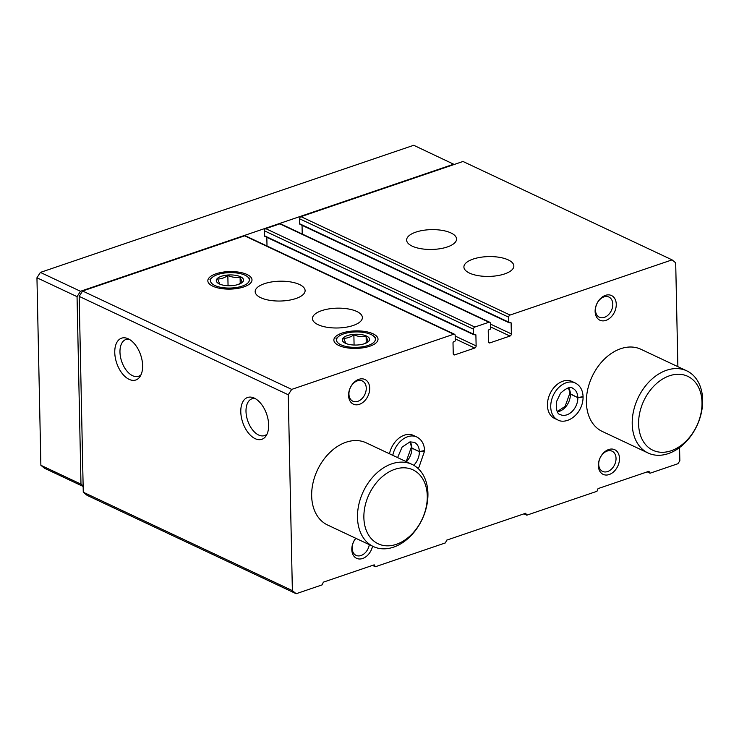 <?xml version="1.0" encoding="UTF-8"?>
<svg xmlns="http://www.w3.org/2000/svg" width="739" height="739" viewBox="0 0 739 739"><rect width="100%" height="100%" fill="white"/><g stroke="black" fill="none" stroke-linecap="round" stroke-linejoin="round"><path stroke-width="1.11" d="M469.505 273.097A24.969 9.912 178.8 0 1 463.907 267.028A24.969 9.912 178.8 0 1 488.664 256.59A24.969 9.912 178.8 0 1 513.845 265.975A24.969 9.912 178.8 0 1 497.329 275.684A24.969 9.912 178.8 0 1 469.505 273.097M412.214 246.142A24.969 9.912 178.8 0 1 406.626 240.064A24.969 9.912 178.8 0 1 431.382 229.635A24.969 9.912 178.8 0 1 456.554 239.02A24.969 9.912 178.8 0 1 440.047 248.72A24.969 9.912 178.8 0 1 412.214 246.142M679.566 447.548L679.843 460.757L677.949 463.713L650.089 473.2L648.925 471.288L598.045 488.608L596.983 491.287L526.815 515.175L525.651 513.263L446.596 540.181L445.525 542.86L375.366 566.748L374.202 564.836L323.322 582.166L322.25 584.835L296.154 593.722L292.367 590.609L288.256 394.765L291.693 389.398L453.718 334.231A1.82 1.302 -64.8 0 1 454.522 334.25A1.82 1.302 -64.8 0 1 455.159 335.414L455.261 340.42A0.905 0.647 -64.8 0 1 454.577 341.492L453.691 341.787A0.905 0.647 -64.8 0 0 453.007 342.868L453.238 353.695A1.82 1.302 -64.8 0 0 453.866 354.859A1.82 1.302 -64.8 0 0 454.679 354.886L474.752 348.051A1.82 1.302 -64.8 0 0 476.128 345.898L475.898 335.072A0.905 0.647 -64.8 0 0 475.177 334.471L474.299 334.776A0.905 0.647 -64.8 0 1 473.579 334.185L473.477 329.178A1.82 1.302 -64.8 0 1 474.844 327.035L488.932 322.241A1.82 1.302 -64.8 0 1 489.745 322.259A1.82 1.302 -64.8 0 1 490.382 323.423L490.484 328.421A0.905 0.647 -64.8 0 1 489.8 329.502L488.913 329.797A0.905 0.647 -64.8 0 0 488.23 330.869L488.461 341.704A1.82 1.302 -64.8 0 0 489.089 342.868A1.82 1.302 -64.8 0 0 489.902 342.887L509.975 336.051A1.82 1.302 -64.8 0 0 511.351 333.908L511.12 323.072A0.905 0.647 -64.8 0 0 510.4 322.481L509.522 322.777A0.905 0.647 -64.8 0 1 508.801 322.186L508.691 317.188A1.82 1.302 -64.8 0 1 510.067 315.045L672.084 259.869L462.993 161.481L300.976 216.647A1.82 1.302 -64.8 0 0 299.6 218.79L299.711 223.797A0.905 0.647 -64.8 0 0 300.431 224.388M265.209 236.378A0.905 0.647 -64.8 0 1 264.488 235.787L264.377 230.79A1.82 1.302 -64.8 0 1 265.754 228.637L279.841 223.843A1.82 1.302 -64.8 0 1 280.654 223.871L489.745 322.259M318.047 324.67A24.969 9.912 178.8 0 1 312.458 318.592A24.969 9.912 178.8 0 1 337.215 308.163A24.969 9.912 178.8 0 1 362.387 317.548A24.969 9.912 178.8 0 1 345.88 327.248A24.969 9.912 178.8 0 1 318.047 324.67M260.765 297.715A24.969 9.912 178.8 0 1 255.167 291.637A24.969 9.912 178.8 0 1 279.933 281.208A24.969 9.912 178.8 0 1 305.105 290.593A24.969 9.912 178.8 0 1 288.598 300.293A24.969 9.912 178.8 0 1 260.765 297.715M373.075 333.816A22.087 8.766 -1.2 0 0 345.907 332.014A22.087 8.766 -1.2 0 0 334.61 342.277A22.087 8.766 -1.2 0 0 356.124 348.411A22.087 8.766 -1.2 0 0 377.37 341.381A22.087 8.766 -1.2 0 0 373.075 333.816M247.048 274.502A22.087 8.766 -1.2 0 0 219.88 272.709A22.087 8.766 -1.2 0 0 208.583 282.972A22.087 8.766 -1.2 0 0 230.097 289.106A22.087 8.766 -1.2 0 0 251.343 282.076A22.087 8.766 -1.2 0 0 247.048 274.502M291.693 389.398L82.602 291.009L244.618 235.833A1.82 1.302 -64.8 0 1 245.431 235.861L454.522 334.25M672.084 259.869L675.695 262.835L677.875 366.655M296.154 593.722L87.063 495.324L83.267 492.211L79.165 296.376L82.602 291.009M375.366 566.748L372.521 565.409M526.815 515.175L523.969 513.836M650.089 473.2L647.244 471.861M268.654 424.943A22.087 12.655 -108.8 0 0 253.052 397.61A22.087 12.655 -108.8 0 0 242.743 422.468A22.087 12.655 -108.8 0 0 266.077 435.862A22.087 12.655 -108.8 0 0 268.654 424.943M142.627 365.639A22.087 12.655 -108.8 0 0 127.025 338.305A22.087 12.655 -108.8 0 0 116.716 363.163A22.087 12.655 -108.8 0 0 140.05 376.557A22.087 12.655 -108.8 0 0 142.627 365.639M288.256 394.765L79.165 296.376M292.367 590.609L83.267 492.211M389.471 453.774A20.433 14.651 -64.8 0 1 413.489 435.428L416.778 436.98A20.433 14.651 115.2 0 0 392.769 455.326M557.88 419.983L554.583 418.431A20.433 14.651 -64.8 0 1 547.433 405.341A20.433 14.651 -64.8 0 1 555.58 385.841A20.433 14.651 -64.8 0 1 571.986 381.453L575.275 383.005A20.433 14.651 115.2 0 0 553.326 395.254A20.433 14.651 115.2 0 0 557.88 419.983C560.827 421.951 569.464 422.671 577.529 413.092C581.196 408.205 583.053 402.857 583.089 397.028L577.852 397.702L569.741 393.499L565.132 406.339L557.289 411.568M348.577 395.42A13.625 9.764 -64.8 0 1 364.198 379.199A13.625 9.764 -64.8 0 1 364.65 400.852A13.625 9.764 -64.8 0 1 348.577 395.42M372.558 546.176A13.625 9.764 -64.8 0 1 361.085 558.887A13.625 9.764 -64.8 0 1 351.81 549.594A13.625 9.764 -64.8 0 1 355.736 538.26M595.126 311.47A13.625 9.764 -64.8 0 1 610.747 295.24A13.625 9.764 -64.8 0 1 611.208 316.892A13.625 9.764 -64.8 0 1 595.126 311.47M598.359 465.635A13.625 9.764 -64.8 0 1 613.98 449.414A13.625 9.764 -64.8 0 1 614.432 471.066A13.625 9.764 -64.8 0 1 598.359 465.635M648.103 453.016L602.276 431.447A45.402 32.553 -64.8 0 1 586.387 402.358A45.402 32.553 -64.8 0 1 604.493 359.025A45.402 32.553 -64.8 0 1 640.944 349.279L686.771 370.849A45.402 32.553 -64.8 0 1 696.895 425.793A45.402 32.553 -64.8 0 1 648.103 453.016A45.402 32.553 -64.8 0 1 632.214 423.927A45.402 32.553 -64.8 0 1 650.32 380.585A45.402 32.553 -64.8 0 1 686.771 370.849M373.38 546.564L327.553 524.995A45.402 32.553 -64.8 0 1 311.664 495.906A45.402 32.553 -64.8 0 1 329.77 452.573A45.402 32.553 -64.8 0 1 366.221 442.827L412.048 464.397A45.402 32.553 -64.8 0 1 422.163 519.341A45.402 32.553 -64.8 0 1 373.38 546.564A45.402 32.553 -64.8 0 1 357.491 517.476A45.402 32.553 -64.8 0 1 375.597 474.133A45.402 32.553 -64.8 0 1 412.048 464.397M267.01 246.013L266.825 237.321M302.223 234.023L302.048 225.33M128.974 339.164A19.445 11.15 -108.8 0 0 125.972 339.46A19.445 11.15 -108.8 0 0 121.686 361.463A19.445 11.15 -108.8 0 0 138.507 376.28A19.445 11.15 -108.8 0 0 141.066 374.691M255.001 398.469A19.445 11.15 -108.8 0 0 251.999 398.774A19.445 11.15 -108.8 0 0 247.713 420.768A19.445 11.15 -108.8 0 0 264.534 435.585A19.445 11.15 -108.8 0 0 267.093 433.996M598.71 464.258A11.159 8 -64.8 0 1 603.163 453.598A11.159 8 -64.8 0 1 612.123 451.206A11.159 8 -64.8 0 1 614.617 464.72A11.159 8 -64.8 0 1 602.618 471.408A11.159 8 -64.8 0 1 598.71 464.258M595.486 310.084A11.159 8 -64.8 0 1 599.939 299.434A11.159 8 -64.8 0 1 608.899 297.041A11.159 8 -64.8 0 1 611.384 310.546A11.159 8 -64.8 0 1 599.394 317.234A11.159 8 -64.8 0 1 595.486 310.084M369.315 544.652A11.159 8 -64.8 0 1 356.069 555.368A11.159 8 -64.8 0 1 352.161 548.209A11.159 8 -64.8 0 1 355.884 538.334M348.937 394.044A11.159 8 -64.8 0 1 353.381 383.384A11.159 8 -64.8 0 1 362.35 380.991A11.159 8 -64.8 0 1 364.835 394.497A11.159 8 -64.8 0 1 352.845 401.194A11.159 8 -64.8 0 1 348.937 394.044M363.874 517.623A40.867 29.301 -64.8 0 1 410.745 468.951A40.867 29.301 -64.8 0 1 412.103 533.909A40.867 29.301 -64.8 0 1 363.874 517.623M83.147 486.447L44.488 468.249L40.876 465.284L36.95 277.772L40.386 272.414L413.729 145.278L454.217 164.464M83.138 485.929L80.976 484.147L40.876 465.284M80.976 484.147L77.05 296.644L36.95 277.772M77.05 296.644L80.486 291.277L40.386 272.414M80.486 291.277L453.829 164.15M638.607 424.075A40.867 29.301 -64.8 0 1 685.469 375.403A40.867 29.301 -64.8 0 1 686.836 440.361A40.867 29.301 -64.8 0 1 638.607 424.075M214.827 285.476A19.445 7.723 178.8 0 1 212.315 277.374A19.445 7.723 178.8 0 1 229.755 272.626A19.445 7.723 178.8 0 1 247.38 276.635A19.445 7.723 178.8 0 1 240.397 286.658A19.445 7.723 178.8 0 1 214.827 285.476M219.354 283.942A13.625 5.404 178.8 0 1 221.146 276.358A13.625 5.404 178.8 0 1 240.193 276.608A13.625 5.404 178.8 0 1 239.03 284.201A13.625 5.404 178.8 0 1 220.979 284.58A13.625 5.404 178.8 0 1 219.354 283.942M238.235 284.478L242.17 282.252L240.092 277.153C236.046 277.827 231.963 277.282 227.843 275.508C224.48 277.882 221.09 279.037 217.682 278.972L219.751 284.072M240.221 283.48L240.092 277.153M228.055 285.725L227.843 275.508M340.855 344.78A19.445 7.723 178.8 0 1 338.342 336.679A19.445 7.723 178.8 0 1 355.782 331.931A19.445 7.723 178.8 0 1 373.407 335.94A19.445 7.723 178.8 0 1 366.424 345.963A19.445 7.723 178.8 0 1 340.855 344.78M345.381 343.247A13.625 5.404 178.8 0 1 347.173 335.663A13.625 5.404 178.8 0 1 366.221 335.912A13.625 5.404 178.8 0 1 365.057 343.506A13.625 5.404 178.8 0 1 347.007 343.884A13.625 5.404 178.8 0 1 345.381 343.247M364.262 343.783L368.198 341.557L366.119 336.457C362.073 337.132 357.99 336.587 353.87 334.813C350.508 337.187 347.118 338.342 343.709 338.277L345.778 343.376M366.248 342.785L366.119 336.457M354.083 345.03L353.87 334.813M568.42 387.91L570.397 394.109L577.843 397.619L583.08 396.603C582.775 390.118 580.17 385.592 575.275 383.005M409.923 441.885L411.9 448.083L419.346 451.584L424.583 450.568C424.278 444.093 421.673 439.557 416.778 436.98M406.376 461.727A14.531 10.42 115.2 0 0 411.9 448.167L411.244 447.464L406.635 460.305L405.674 461.395M411.9 448.167L419.355 451.668L424.592 451.002L419.031 467.057L417.96 468.36M510.067 315.045L300.976 216.647M488.932 322.241L279.841 223.843M474.844 327.035L265.754 228.637M453.718 334.231L244.618 235.833M454.679 354.886L453.34 354.249M474.752 348.051L455.233 338.859M476.128 345.898L455.169 336.042M475.898 335.072L474.863 334.582M473.579 334.185L264.488 235.787M473.477 329.178L264.377 230.79M489.902 342.887L488.562 342.259M509.975 336.051L490.456 326.869M511.351 333.908L490.391 324.042M511.12 323.072L510.086 322.592M508.801 322.186L299.711 223.797M508.691 317.188L299.6 218.79M570.397 394.109A14.531 10.42 115.2 0 0 568.67 387.864M557.409 411.789A14.531 10.42 115.2 0 0 570.397 394.192M577.843 397.619A14.531 10.42 115.2 0 0 572.762 388.344C570.647 386.248 566.591 387.855 560.578 393.148L556.384 401.905C556.005 410.071 557.345 414.311 560.393 414.644A14.531 10.42 115.2 0 0 572.041 411.54A14.531 10.42 115.2 0 0 577.852 397.702M411.9 448.083A14.531 10.42 115.2 0 0 410.173 441.839M419.346 451.584A14.531 10.42 115.2 0 0 414.265 442.319L409.988 441.876L402.081 447.123L397.591 457.598M413.766 465.293A14.531 10.42 115.2 0 0 419.355 451.668M473.893 334.767L264.802 236.369M509.116 322.767L300.025 224.379M212.315 277.374L209.978 279.388M247.38 276.635L249.8 278.557M338.342 336.679L336.005 338.693M373.407 335.94L375.828 337.862"/></g></svg>
